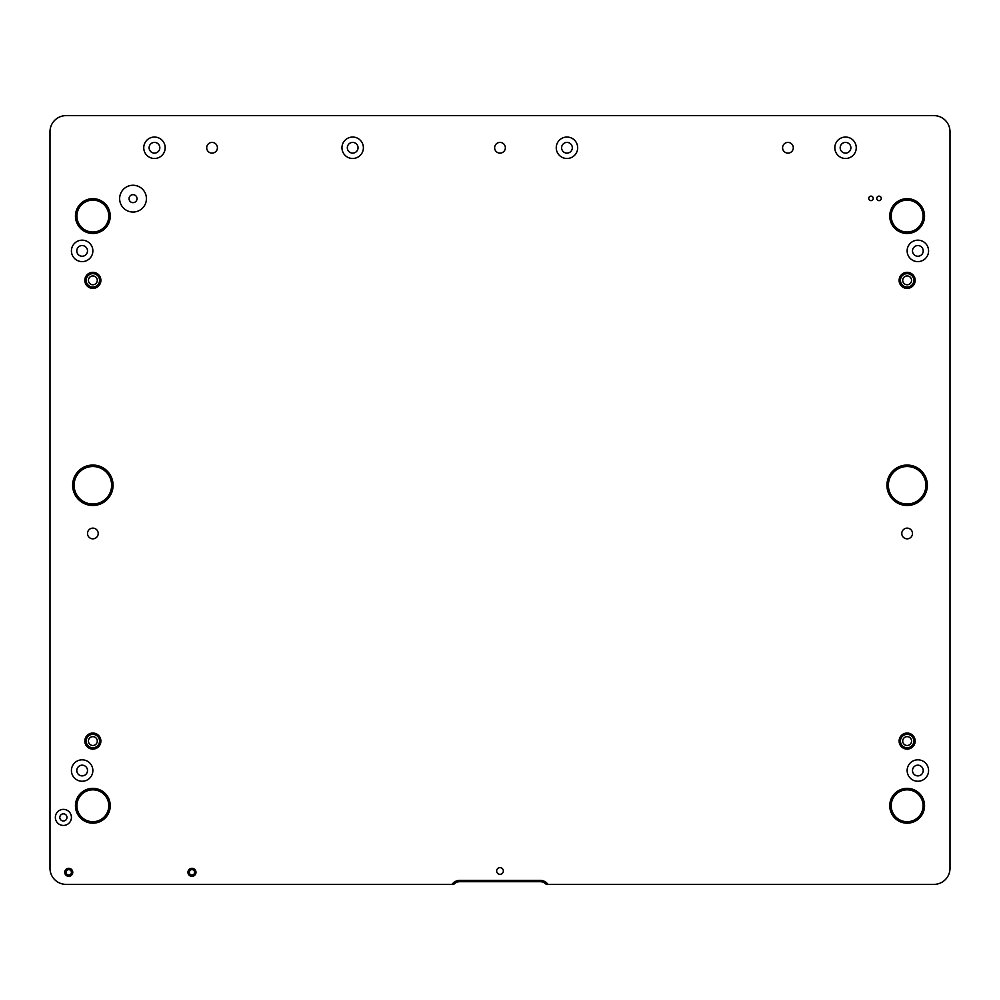 <?xml version="1.0" encoding="UTF-8"?>
<svg xmlns="http://www.w3.org/2000/svg" width="1000" height="1000" viewBox="0 0 1000 1000"><rect width="100%" height="100%" fill="white"/><g stroke="black" fill="none" stroke-linecap="round" stroke-linejoin="round"><path stroke-width="1.5" d="M870.987 196.137A2.25 2.25 0 0 0 868.737 198.388A2.25 2.25 0 0 0 870.987 200.637A2.25 2.25 0 0 0 873.238 198.388A2.25 2.25 0 0 0 870.987 196.137M879.013 196.137A2.25 2.25 0 0 0 876.762 198.388A2.25 2.25 0 0 0 879.013 200.637A2.25 2.25 0 0 0 881.263 198.388A2.25 2.25 0 0 0 879.013 196.137M133.038 185.263A13.388 13.388 0 0 0 119.637 198.663A13.388 13.388 0 0 0 133.038 212.05A13.388 13.388 0 0 0 146.425 198.663A13.388 13.388 0 0 0 133.038 185.263M133.038 194.675A3.987 3.987 0 0 0 129.05 198.663A3.987 3.987 0 0 0 133.038 202.65A3.987 3.987 0 0 0 137.025 198.663A3.987 3.987 0 0 0 133.038 194.675M787.95 142.413A5.362 5.362 0 0 0 782.588 147.762A5.362 5.362 0 0 0 787.95 153.125A5.362 5.362 0 0 0 793.3 147.762A5.362 5.362 0 0 0 787.95 142.413M500 142.413A5.362 5.362 0 0 0 494.637 147.762A5.362 5.362 0 0 0 500 153.125A5.362 5.362 0 0 0 505.363 147.762A5.362 5.362 0 0 0 500 142.413M212.05 142.413A5.362 5.362 0 0 0 206.7 147.762A5.362 5.362 0 0 0 212.05 153.125A5.362 5.362 0 0 0 217.413 147.762A5.362 5.362 0 0 0 212.05 142.413M154.462 137.05A10.713 10.713 0 0 0 143.75 147.762A10.713 10.713 0 0 0 154.462 158.488A10.713 10.713 0 0 0 165.175 147.762A10.713 10.713 0 0 0 154.462 137.05M154.462 142.413A5.362 5.362 0 0 0 149.113 147.762A5.362 5.362 0 0 0 154.462 153.125A5.362 5.362 0 0 0 159.825 147.762A5.362 5.362 0 0 0 154.462 142.413M352.675 137.05A10.713 10.713 0 0 0 341.962 147.762A10.713 10.713 0 0 0 352.675 158.488A10.713 10.713 0 0 0 363.387 147.762A10.713 10.713 0 0 0 352.675 137.05M352.675 142.413A5.362 5.362 0 0 0 347.325 147.762A5.362 5.362 0 0 0 352.675 153.125A5.362 5.362 0 0 0 358.038 147.762A5.362 5.362 0 0 0 352.675 142.413M566.962 137.05A10.713 10.713 0 0 0 556.25 147.762A10.713 10.713 0 0 0 566.962 158.488A10.713 10.713 0 0 0 577.675 147.762A10.713 10.713 0 0 0 566.962 137.05M566.962 142.413A5.362 5.362 0 0 0 561.613 147.762A5.362 5.362 0 0 0 566.962 153.125A5.362 5.362 0 0 0 572.325 147.762A5.362 5.362 0 0 0 566.962 142.413M845.537 137.05A10.713 10.713 0 0 0 834.825 147.762A10.713 10.713 0 0 0 845.537 158.488A10.713 10.713 0 0 0 856.25 147.762A10.713 10.713 0 0 0 845.537 137.05M845.537 142.413A5.362 5.362 0 0 0 840.175 147.762A5.362 5.362 0 0 0 845.537 153.125A5.362 5.362 0 0 0 850.888 147.762A5.362 5.362 0 0 0 845.537 142.413M191.962 868.3A4.013 4.013 0 0 0 187.95 872.325A4.013 4.013 0 0 0 191.962 876.338A4.013 4.013 0 0 0 195.987 872.325A4.013 4.013 0 0 0 191.962 868.3M191.962 869.638A2.675 2.675 0 0 0 189.288 872.325A2.675 2.675 0 0 0 191.962 875A2.675 2.675 0 0 0 194.638 872.325A2.675 2.675 0 0 0 191.962 869.638M68.75 868.3A4.013 4.013 0 0 0 64.737 872.325A4.013 4.013 0 0 0 68.75 876.338A4.013 4.013 0 0 0 72.763 872.325A4.013 4.013 0 0 0 68.75 868.3M68.75 869.638A2.675 2.675 0 0 0 66.075 872.325A2.675 2.675 0 0 0 68.75 875A2.675 2.675 0 0 0 71.425 872.325A2.675 2.675 0 0 0 68.75 869.638M63.388 809.375A8.037 8.037 0 0 0 55.362 817.412A8.037 8.037 0 0 0 63.388 825.45A8.037 8.037 0 0 0 71.425 817.412A8.037 8.037 0 0 0 63.388 809.375M63.388 820.987A3.575 3.575 0 0 1 59.812 817.412A3.575 3.575 0 0 1 63.388 813.838A3.575 3.575 0 0 1 66.975 817.412A3.575 3.575 0 0 1 63.388 820.987M92.863 198.663A17.413 17.413 0 0 0 75.45 216.075A17.413 17.413 0 0 0 92.863 233.487A17.413 17.413 0 0 0 110.262 216.075A17.413 17.413 0 0 0 92.863 198.663M92.863 200.138A15.938 15.938 0 0 0 76.925 216.075A15.938 15.938 0 0 0 92.863 232.013A15.938 15.938 0 0 0 108.8 216.075A15.938 15.938 0 0 0 92.863 200.138M92.863 788.35A17.413 17.413 0 0 0 75.45 805.763A17.413 17.413 0 0 0 92.863 823.175A17.413 17.413 0 0 0 110.262 805.763A17.413 17.413 0 0 0 92.863 788.35M92.863 789.825A15.938 15.938 0 0 0 76.925 805.763A15.938 15.938 0 0 0 92.863 821.7A15.938 15.938 0 0 0 108.8 805.763A15.938 15.938 0 0 0 92.863 789.825M907.138 788.35A17.413 17.413 0 0 0 889.737 805.763A17.413 17.413 0 0 0 907.138 823.175A17.413 17.413 0 0 0 924.55 805.763A17.413 17.413 0 0 0 907.138 788.35M907.138 789.825A15.938 15.938 0 0 0 891.2 805.763A15.938 15.938 0 0 0 907.138 821.7A15.938 15.938 0 0 0 923.075 805.763A15.938 15.938 0 0 0 907.138 789.825M907.138 198.663A17.413 17.413 0 0 0 889.737 216.075A17.413 17.413 0 0 0 907.138 233.487A17.413 17.413 0 0 0 924.55 216.075A17.413 17.413 0 0 0 907.138 198.663M907.138 200.138A15.938 15.938 0 0 0 891.2 216.075A15.938 15.938 0 0 0 907.138 232.013A15.938 15.938 0 0 0 923.075 216.075A15.938 15.938 0 0 0 907.138 200.138M92.863 465.05A20.225 20.225 0 0 0 72.638 485.262A20.225 20.225 0 0 0 92.863 505.487A20.225 20.225 0 0 0 113.075 485.262A20.225 20.225 0 0 0 92.863 465.05M92.863 466.512A18.75 18.75 0 0 0 74.112 485.262A18.75 18.75 0 0 0 92.863 504.012A18.75 18.75 0 0 0 111.613 485.262A18.75 18.75 0 0 0 92.863 466.512M907.138 465.05A20.225 20.225 0 0 0 886.925 485.262A20.225 20.225 0 0 0 907.138 505.487A20.225 20.225 0 0 0 927.362 485.262A20.225 20.225 0 0 0 907.138 465.05M907.138 466.512A18.75 18.75 0 0 0 888.388 485.262A18.75 18.75 0 0 0 907.138 504.012A18.75 18.75 0 0 0 925.888 485.262A18.75 18.75 0 0 0 907.138 466.512M82.137 240.175A10.713 10.713 0 0 0 71.425 250.888A10.713 10.713 0 0 0 82.137 261.613A10.713 10.713 0 0 0 92.863 250.888A10.713 10.713 0 0 0 82.137 240.175M82.137 245.538A5.362 5.362 0 0 0 76.787 250.888A5.362 5.362 0 0 0 82.137 256.25A5.362 5.362 0 0 0 87.5 250.888A5.362 5.362 0 0 0 82.137 245.538M82.137 759.825A10.713 10.713 0 0 0 71.425 770.537A10.713 10.713 0 0 0 82.137 781.25A10.713 10.713 0 0 0 92.863 770.537A10.713 10.713 0 0 0 82.137 759.825M82.137 765.175A5.362 5.362 0 0 0 76.787 770.537A5.362 5.362 0 0 0 82.137 775.888A5.362 5.362 0 0 0 87.5 770.537A5.362 5.362 0 0 0 82.137 765.175M917.862 759.825A10.713 10.713 0 0 0 907.138 770.537A10.713 10.713 0 0 0 917.862 781.25A10.713 10.713 0 0 0 928.575 770.537A10.713 10.713 0 0 0 917.862 759.825M917.862 765.175A5.362 5.362 0 0 0 912.5 770.537A5.362 5.362 0 0 0 917.862 775.888A5.362 5.362 0 0 0 923.213 770.537A5.362 5.362 0 0 0 917.862 765.175M917.862 240.175A10.713 10.713 0 0 0 907.138 250.888A10.713 10.713 0 0 0 917.862 261.613A10.713 10.713 0 0 0 928.575 250.888A10.713 10.713 0 0 0 917.862 240.175M917.862 245.538A5.362 5.362 0 0 0 912.5 250.888A5.362 5.362 0 0 0 917.862 256.25A5.362 5.362 0 0 0 923.213 250.888A5.362 5.362 0 0 0 917.862 245.538M92.7 288.387A8.037 8.037 0 0 0 92.863 288.387A8.037 8.037 0 0 1 84.825 280.363A8.037 8.037 0 0 1 92.863 272.325A8.037 8.037 0 0 1 100.887 280.363A8.037 8.037 0 0 1 88.462 287.087A8.037 8.037 0 0 1 92.863 272.325M906.975 749.1A8.037 8.037 0 0 0 907.138 749.112A8.037 8.037 0 0 1 899.112 741.075A8.037 8.037 0 0 1 907.138 733.037A8.037 8.037 0 0 1 915.175 741.075A8.037 8.037 0 0 1 902.75 747.8A8.037 8.037 0 0 1 900.413 736.675M906.975 288.387A8.037 8.037 0 0 0 907.138 288.387A8.037 8.037 0 0 1 899.112 280.363A8.037 8.037 0 0 1 907.138 272.325A8.037 8.037 0 0 1 915.175 280.363A8.037 8.037 0 0 1 902.75 287.087A8.037 8.037 0 0 1 900.413 275.963M92.7 749.1A8.037 8.037 0 0 0 92.863 749.112A8.037 8.037 0 0 1 84.825 741.075A8.037 8.037 0 0 1 92.863 733.037A8.037 8.037 0 0 1 100.887 741.075A8.037 8.037 0 0 1 88.462 747.8A8.037 8.037 0 0 1 92.863 733.037M92.863 528.125A5.362 5.362 0 0 0 87.5 533.488A5.362 5.362 0 0 0 92.863 538.837A5.362 5.362 0 0 0 98.212 533.488A5.362 5.362 0 0 0 92.863 528.125M907.138 528.125A5.362 5.362 0 0 0 901.787 533.488A5.362 5.362 0 0 0 907.138 538.837A5.362 5.362 0 0 0 912.5 533.488A5.362 5.362 0 0 0 907.138 528.125M500 867.638A3.35 3.35 0 0 0 496.65 870.987A3.35 3.35 0 0 0 500 874.325A3.35 3.35 0 0 0 503.35 870.987A3.35 3.35 0 0 0 500 867.638M547.913 884.375L546.2 884.375A8.037 8.037 0 0 0 540.212 881.7L459.787 881.7A8.037 8.037 0 0 0 453.8 884.375L452.088 884.375A9.375 9.375 0 0 1 459.787 880.362L540.212 880.362A9.375 9.375 0 0 1 547.913 884.375L933.925 884.375A16.075 16.075 0 0 0 950 868.3L950 131.7A16.075 16.075 0 0 0 933.925 115.625L66.075 115.625A16.075 16.075 0 0 0 50 131.7L50 868.3A16.075 16.075 0 0 0 66.075 884.375L452.088 884.375M90.438 744.775A4.425 4.425 0 0 0 96.562 743.487A4.425 4.425 0 0 0 95.275 737.375A4.425 4.425 0 0 0 89.162 738.65A4.425 4.425 0 0 0 90.438 744.775M85.125 738.9A8.037 8.037 0 0 0 84.838 740.487M85.95 745.188A8.037 8.037 0 0 0 86.912 746.475M97.25 734.35A8.037 8.037 0 0 1 99.588 745.462M93.5 749.087A8.037 8.037 0 0 0 94.3 748.975M90.438 284.062A4.425 4.425 0 0 0 96.562 282.775A4.425 4.425 0 0 0 95.275 276.663A4.425 4.425 0 0 0 89.162 277.938A4.425 4.425 0 0 0 90.438 284.062M85.125 278.188A8.037 8.037 0 0 0 84.838 279.775M85.95 284.475A8.037 8.037 0 0 0 86.912 285.763M97.25 273.625A8.037 8.037 0 0 1 99.588 284.75M93.5 288.363A8.037 8.037 0 0 0 94.3 288.263M904.725 284.062A4.425 4.425 0 0 0 910.837 282.775A4.425 4.425 0 0 0 909.562 276.663A4.425 4.425 0 0 0 903.438 277.938A4.425 4.425 0 0 0 904.725 284.062M907.138 272.325A8.037 8.037 0 0 1 913.875 284.75M900.238 284.475A8.037 8.037 0 0 0 901.2 285.763M907.788 288.363A8.037 8.037 0 0 0 908.587 288.263M904.725 744.775A4.425 4.425 0 0 0 910.837 743.487A4.425 4.425 0 0 0 909.562 737.375A4.425 4.425 0 0 0 903.438 738.65A4.425 4.425 0 0 0 904.725 744.775M907.138 733.037A8.037 8.037 0 0 1 913.875 745.462M899.4 738.9A8.037 8.037 0 0 0 899.125 740.487M900.238 745.188A8.037 8.037 0 0 0 901.2 746.475M907.788 749.087A8.037 8.037 0 0 0 908.587 748.975M459.787 880.362L459.787 881.7M540.212 880.362L540.212 881.7M96.525 735.462A6.7 6.7 0 0 0 87.25 737.412A6.7 6.7 0 0 0 89.2 746.675A6.7 6.7 0 0 0 98.462 744.737A6.7 6.7 0 0 0 96.525 735.462M96.525 274.75A6.7 6.7 0 0 0 87.25 276.7A6.7 6.7 0 0 0 89.2 285.963A6.7 6.7 0 0 0 98.462 284.025A6.7 6.7 0 0 0 96.525 274.75M910.8 274.75A6.7 6.7 0 0 0 901.538 276.7A6.7 6.7 0 0 0 903.475 285.963A6.7 6.7 0 0 0 912.75 284.025A6.7 6.7 0 0 0 910.8 274.75M910.8 735.462A6.7 6.7 0 0 0 901.538 737.412A6.7 6.7 0 0 0 903.475 746.675A6.7 6.7 0 0 0 912.75 744.737A6.7 6.7 0 0 0 910.8 735.462"/></g></svg>
